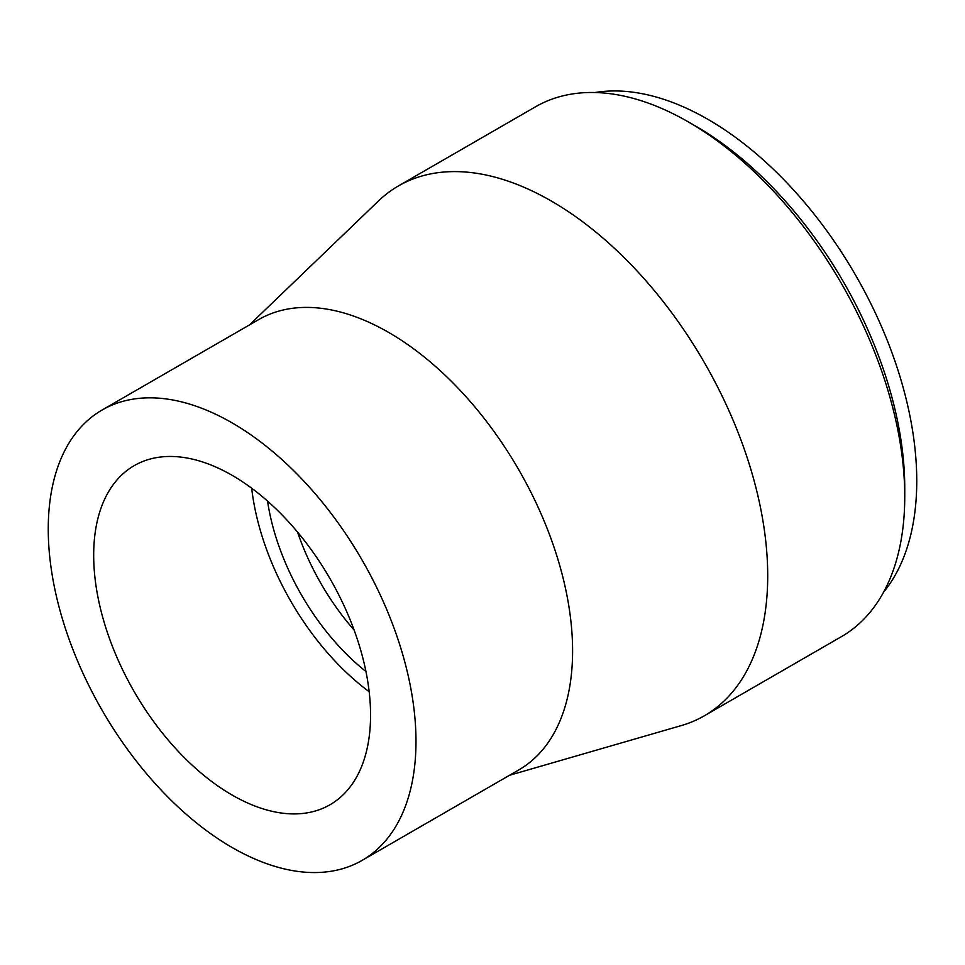 <?xml version="1.0" encoding="UTF-8"?>
<svg xmlns="http://www.w3.org/2000/svg" width="965" height="965" viewBox="0 0 965 965"><rect width="100%" height="100%" fill="white"/><g stroke="black" fill="none" stroke-linecap="round" stroke-linejoin="round"><path stroke-width="1.45" d="M595.067 92.519A295.206 170.443 60 0 1 808.007 206.594A295.206 170.443 60 0 1 916.75 480.956A295.206 170.443 60 0 1 883.554 592.208M904.748 496.625L904.748 487.892A295.206 170.443 60 0 0 696.006 126.331L688.431 121.964A305.917 176.619 60 0 1 904.748 496.625A305.917 176.619 60 0 1 841.384 636.671L704.353 715.789A305.917 176.619 60 0 1 681.254 725.596L509.52 775.281M249.501 324.903L378.401 201.034A305.917 176.619 60 0 1 398.436 185.931A305.917 176.619 60 0 1 634.174 267.884A305.917 176.619 60 0 1 767.706 575.743A305.917 176.619 60 0 1 704.353 715.789M102.109 410.004L258.716 319.584A260.031 150.13 60 0 1 459.087 389.245A260.031 150.13 60 0 1 572.595 650.929A260.031 150.13 60 0 1 518.736 769.961L362.128 860.382A260.031 150.13 60 0 1 161.758 790.721A260.031 150.13 60 0 1 48.25 529.037A260.031 150.13 60 0 1 102.109 410.004A260.031 150.13 60 0 1 302.479 479.665A260.031 150.13 60 0 1 415.987 741.349A260.031 150.13 60 0 1 362.128 860.382M93.677 555.261A195.786 113.038 60 0 1 134.219 465.637A195.786 113.038 60 0 1 285.097 518.084A195.786 113.038 60 0 1 370.56 715.125A195.786 113.038 60 0 1 330.006 804.75A195.786 113.038 60 0 1 179.14 752.29A195.786 113.038 60 0 1 93.677 555.261M354.119 630.073A174.376 100.674 60 0 1 297.546 532.089M365.952 671.544A174.376 100.674 60 0 1 267.546 501.112M369.173 691.736A195.786 113.038 60 0 1 251.672 488.23M398.436 185.931L535.479 106.813A305.917 176.619 60 0 1 688.431 121.964"/></g></svg>
